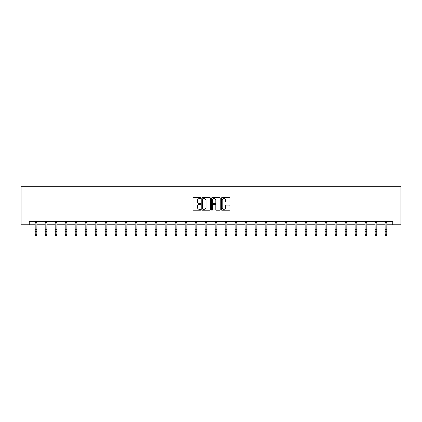 <?xml version="1.0" encoding="UTF-8"?>
<svg xmlns="http://www.w3.org/2000/svg" width="422" height="422" viewBox="0 0 422 422"><rect width="100%" height="100%" fill="white"/><g stroke="black" fill="none" stroke-linecap="round" stroke-linejoin="round"><path stroke-width="0.63" d="M200.745 198.082A0.438 0.438 0 0 0 200.308 197.644L193.619 197.644A0.628 0.628 0 0 0 192.991 198.271L192.991 209.597A0.628 0.628 0 0 0 193.619 210.225L200.308 210.225A0.438 0.438 0 0 0 200.745 209.781A0.438 0.438 0 0 0 200.308 209.344L199.442 209.344A2.015 2.015 0 0 1 197.427 207.329L197.427 206.384A2.015 2.015 0 0 1 199.442 204.375L200.308 204.375A0.438 0.438 0 0 0 200.745 203.931A0.438 0.438 0 0 0 200.308 203.494L199.442 203.494A2.015 2.015 0 0 1 197.427 201.479L197.427 200.534A2.015 2.015 0 0 1 199.442 198.525L200.308 198.525A0.438 0.438 0 0 0 200.745 198.082M229.383 202.075A0.628 0.628 0 0 0 230.016 201.447L230.016 198.271A0.628 0.628 0 0 0 229.383 197.644L221.961 197.644A0.628 0.628 0 0 0 221.334 198.271L221.334 209.597A0.628 0.628 0 0 0 221.961 210.225L229.383 210.225A0.628 0.628 0 0 0 230.016 209.597L230.016 205.757A0.628 0.628 0 0 0 229.383 205.129L226.208 205.129A0.628 0.628 0 0 0 225.58 205.757L225.58 207.661A1.683 1.683 0 0 1 223.897 209.344A1.683 1.683 0 0 1 222.215 207.661L222.215 200.207A1.683 1.683 0 0 1 223.897 198.525A1.683 1.683 0 0 1 225.58 200.207L225.58 201.447A0.628 0.628 0 0 0 226.208 202.075L229.383 202.075M29.239 224.762L29.239 221.555L392.761 221.555L392.761 224.762L400.9 224.762L400.9 186.308L21.1 186.308L21.1 224.762L35.232 224.762M210.451 198.271A0.628 0.628 0 0 0 209.818 197.644L202.396 197.644A0.628 0.628 0 0 0 201.769 198.271L201.769 209.597A0.628 0.628 0 0 0 202.396 210.225L209.818 210.225A0.628 0.628 0 0 0 210.451 209.597L210.451 198.271M212.182 197.644L219.604 197.644A0.628 0.628 0 0 1 220.231 198.271L220.231 209.597A0.628 0.628 0 0 1 219.604 210.225L216.428 210.225A0.628 0.628 0 0 1 215.795 209.597L215.795 205.002A0.628 0.628 0 0 0 215.167 204.375L213.063 204.375A0.628 0.628 0 0 0 212.43 205.002L212.43 209.781A0.438 0.438 0 0 1 211.992 210.225A0.438 0.438 0 0 1 211.549 209.781L211.549 198.271A0.628 0.628 0 0 1 212.182 197.644M36.835 224.762L45.228 224.762M46.831 224.762L55.229 224.762M56.833 224.762L65.225 224.762M66.829 224.762L75.227 224.762M76.825 224.762L85.223 224.762M86.826 224.762L95.219 224.762M96.823 224.762L105.22 224.762M106.819 224.762L115.217 224.762M116.82 224.762L125.213 224.762M126.816 224.762L135.214 224.762M136.818 224.762L145.21 224.762M146.814 224.762L155.212 224.762M156.81 224.762L165.208 224.762M166.811 224.762L175.204 224.762M176.807 224.762L185.205 224.762M186.804 224.762L195.201 224.762M196.805 224.762L205.197 224.762M206.801 224.762L215.199 224.762M216.802 224.762L225.195 224.762M226.799 224.762L235.196 224.762M236.795 224.762L245.193 224.762M246.796 224.762L255.189 224.762M256.792 224.762L265.19 224.762M266.788 224.762L275.186 224.762M276.79 224.762L285.182 224.762M286.786 224.762L295.184 224.762M296.787 224.762L305.18 224.762M306.783 224.762L315.181 224.762M316.78 224.762L325.177 224.762M326.781 224.762L335.173 224.762M336.777 224.762L345.175 224.762M346.773 224.762L355.171 224.762M356.775 224.762L365.167 224.762M366.771 224.762L375.169 224.762M376.772 224.762L385.165 224.762M386.768 224.762L392.761 224.762M203.087 198.525A0.438 0.438 0 0 0 202.65 198.962L202.65 208.901A0.438 0.438 0 0 0 203.087 209.344L204 209.344A2.015 2.015 0 0 0 206.015 207.329L206.015 200.534A2.015 2.015 0 0 0 204 198.525L203.087 198.525M215.795 200.239A1.683 1.683 0 0 0 214.112 198.556A1.683 1.683 0 0 0 212.43 200.239L212.43 202.866A0.628 0.628 0 0 0 213.063 203.494L215.167 203.494A0.628 0.628 0 0 0 215.795 202.866L215.795 200.239M35.153 221.555L35.232 234.632L36.835 234.632L36.355 235.692L35.712 235.55L36.355 235.692M36.355 235.55L36.835 234.632L36.914 221.555M35.712 235.692L35.232 234.985L35.712 235.55M45.149 221.555L45.228 234.632L46.831 234.632L46.351 235.692L45.713 235.55L46.351 235.692M46.351 235.55L46.831 234.632L46.916 221.555M45.713 235.692L45.228 234.985L45.713 235.55M55.145 221.555L55.229 234.632L56.833 234.632L56.348 235.692L55.709 235.55L56.348 235.692M56.348 235.55L56.833 234.632L56.912 221.555M55.709 235.692L55.229 234.985L55.709 235.55M65.146 221.555L65.225 234.632L66.829 234.632L66.349 235.692L65.705 235.55L66.349 235.692M66.349 235.55L66.829 234.632L66.908 221.555M65.705 235.692L65.225 234.985L65.705 235.55M75.142 221.555L75.227 234.632L76.825 234.632L76.345 235.692L75.707 235.55L76.345 235.692M76.345 235.55L76.825 234.632L76.91 221.555M75.707 235.692L75.227 234.985L75.707 235.55M85.144 221.555L85.223 234.632L86.826 234.632L86.346 235.692L85.703 235.55L86.346 235.692M86.346 235.55L86.826 234.632L86.906 221.555M85.703 235.692L85.223 234.985L85.703 235.55M95.14 221.555L95.219 234.632L96.823 234.632L96.343 235.692L95.699 235.55L96.343 235.692M96.343 235.55L96.823 234.632L96.902 221.555M95.699 235.692L95.219 234.985L95.699 235.55M105.136 221.555L105.22 234.632L106.819 234.632L106.339 235.692L105.7 235.55L106.339 235.692M106.339 235.55L106.819 234.632L106.903 221.555M105.7 235.692L105.22 234.985L105.7 235.55M115.137 221.555L115.217 234.632L116.82 234.632L116.34 235.692L115.697 235.55L116.34 235.692M116.34 235.55L116.82 234.632L116.899 221.555M115.697 235.692L115.217 234.985L115.697 235.55M125.134 221.555L125.213 234.632L126.816 234.632L126.336 235.692L125.698 235.55L126.336 235.692M126.336 235.55L126.816 234.632L126.901 221.555M125.698 235.692L125.213 234.985L125.698 235.55M135.13 221.555L135.214 234.632L136.818 234.632L136.332 235.692L135.694 235.55L136.332 235.692M136.332 235.55L136.818 234.632L136.897 221.555M135.694 235.692L135.214 234.985L135.694 235.55M145.131 221.555L145.21 234.632L146.814 234.632L146.334 235.692L145.69 235.55L146.334 235.692M146.334 235.55L146.814 234.632L146.893 221.555M145.69 235.692L145.21 234.985L145.69 235.55M155.127 221.555L155.212 234.632L156.81 234.632L156.33 235.692L155.692 235.55L156.33 235.692M156.33 235.55L156.81 234.632L156.894 221.555M155.692 235.692L155.212 234.985L155.692 235.55M165.129 221.555L165.208 234.632L166.811 234.632L166.331 235.692L165.688 235.55L166.331 235.692M166.331 235.55L166.811 234.632L166.89 221.555M165.688 235.692L165.208 234.985L165.688 235.55M175.125 221.555L175.204 234.632L176.807 234.632L176.327 235.692L175.684 235.55L176.327 235.692M176.327 235.55L176.807 234.632L176.887 221.555M175.684 235.692L175.204 234.985L175.684 235.55M185.121 221.555L185.205 234.632L186.804 234.632L186.324 235.692L185.685 235.55L186.324 235.692M186.324 235.55L186.804 234.632L186.888 221.555M185.685 235.692L185.205 234.985L185.685 235.55M195.122 221.555L195.201 234.632L196.805 234.632L196.325 235.692L195.681 235.55L196.325 235.692M196.325 235.55L196.805 234.632L196.884 221.555M195.681 235.692L195.201 234.985L195.681 235.55M205.118 221.555L205.197 234.632L206.801 234.632L206.321 235.692L205.683 235.55L206.321 235.692M206.321 235.55L206.801 234.632L206.885 221.555M205.683 235.692L205.197 234.985L205.683 235.55M215.114 221.555L215.199 234.632L216.802 234.632L216.317 235.692L215.679 235.55L216.317 235.692M216.317 235.55L216.802 234.632L216.882 221.555M215.679 235.692L215.199 234.985L215.679 235.55M225.116 221.555L225.195 234.632L226.799 234.632L226.319 235.692L225.675 235.55L226.319 235.692M226.319 235.55L226.799 234.632L226.878 221.555M225.675 235.692L225.195 234.985L225.675 235.55M235.112 221.555L235.196 234.632L236.795 234.632L236.315 235.692L235.676 235.55L236.315 235.692M236.315 235.55L236.795 234.632L236.879 221.555M235.676 235.692L235.196 234.985L235.676 235.55M245.113 221.555L245.193 234.632L246.796 234.632L246.316 235.692L245.673 235.55L246.316 235.692M246.316 235.55L246.796 234.632L246.875 221.555M245.673 235.692L245.193 234.985L245.673 235.55M255.11 221.555L255.189 234.632L256.792 234.632L256.312 235.692L255.669 235.55L256.312 235.692M256.312 235.55L256.792 234.632L256.871 221.555M255.669 235.692L255.189 234.985L255.669 235.55M265.106 221.555L265.19 234.632L266.788 234.632L266.308 235.692L265.67 235.55L266.308 235.692M266.308 235.55L266.788 234.632L266.873 221.555M265.67 235.692L265.19 234.985L265.67 235.55M275.107 221.555L275.186 234.632L276.79 234.632L276.31 235.692L275.666 235.55L276.31 235.692M276.31 235.55L276.79 234.632L276.869 221.555M275.666 235.692L275.186 234.985L275.666 235.55M285.103 221.555L285.182 234.632L286.786 234.632L286.306 235.692L285.668 235.55L286.306 235.692M286.306 235.55L286.786 234.632L286.87 221.555M285.668 235.692L285.182 234.985L285.668 235.55M295.099 221.555L295.184 234.632L296.787 234.632L296.302 235.692L295.664 235.55L296.302 235.692M296.302 235.55L296.787 234.632L296.866 221.555M295.664 235.692L295.184 234.985L295.664 235.55M305.101 221.555L305.18 234.632L306.783 234.632L306.303 235.692L305.66 235.55L306.303 235.692M306.303 235.55L306.783 234.632L306.863 221.555M305.66 235.692L305.18 234.985L305.66 235.55M315.097 221.555L315.181 234.632L316.78 234.632L316.3 235.692L315.661 235.55L316.3 235.692M316.3 235.55L316.78 234.632L316.864 221.555M315.661 235.692L315.181 234.985L315.661 235.55M325.098 221.555L325.177 234.632L326.781 234.632L326.301 235.692L325.657 235.55L326.301 235.692M326.301 235.55L326.781 234.632L326.86 221.555M325.657 235.692L325.177 234.985L325.657 235.55M335.094 221.555L335.173 234.632L336.777 234.632L336.297 235.692L335.654 235.55L336.297 235.692M336.297 235.55L336.777 234.632L336.856 221.555M335.654 235.692L335.173 234.985L335.654 235.55M345.091 221.555L345.175 234.632L346.773 234.632L346.293 235.692L345.655 235.55L346.293 235.692M346.293 235.55L346.773 234.632L346.858 221.555M345.655 235.692L345.175 234.985L345.655 235.55M355.092 221.555L355.171 234.632L356.775 234.632L356.295 235.692L355.651 235.55L356.295 235.692M356.295 235.55L356.775 234.632L356.854 221.555M355.651 235.692L355.171 234.985L355.651 235.55M365.088 221.555L365.167 234.632L366.771 234.632L366.291 235.692L365.652 235.55L366.291 235.692M366.291 235.55L366.771 234.632L366.855 221.555M365.652 235.692L365.167 234.985L365.652 235.55M375.084 221.555L375.169 234.632L376.772 234.632L376.287 235.692L375.649 235.55L376.287 235.692M376.287 235.55L376.772 234.632L376.851 221.555M375.649 235.692L375.169 234.985L375.649 235.55M385.086 221.555L385.165 234.632L386.768 234.632L386.288 235.692L385.645 235.55L386.288 235.692M386.288 235.55L386.768 234.632L386.847 221.555M385.645 235.692L385.165 234.985L385.645 235.55M36.909 221.571L35.158 221.571M36.835 229.378L35.232 229.378M36.835 231.578L35.232 231.578M36.835 222.61L35.232 222.61M46.911 221.571L45.154 221.571M46.831 229.378L45.228 229.378M46.831 231.578L45.228 231.578M46.831 222.61L45.228 222.61M56.907 221.571L55.15 221.571M56.833 229.378L55.229 229.378M56.833 231.578L55.229 231.578M56.833 222.61L55.229 222.61M66.903 221.571L65.152 221.571M66.829 229.378L65.225 229.378M66.829 231.578L65.225 231.578M66.829 222.61L65.225 222.61M76.904 221.571L75.148 221.571M76.825 229.378L75.227 229.378M76.825 231.578L75.227 231.578M76.825 222.61L75.227 222.61M86.9 221.571L85.144 221.571M86.826 229.378L85.223 229.378M86.826 231.578L85.223 231.578M86.826 222.61L85.223 222.61M96.896 221.571L95.145 221.571M96.823 229.378L95.219 229.378M96.823 231.578L95.219 231.578M96.823 222.61L95.219 222.61M106.898 221.571L105.141 221.571M106.819 229.378L105.22 229.378M106.819 231.578L105.22 231.578M106.819 222.61L105.22 222.61M116.894 221.571L115.143 221.571M116.82 229.378L115.217 229.378M116.82 231.578L115.217 231.578M116.82 222.61L115.217 222.61M126.895 221.571L125.139 221.571M126.816 229.378L125.213 229.378M126.816 231.578L125.213 231.578M126.816 222.61L125.213 222.61M136.892 221.571L135.135 221.571M136.818 229.378L135.214 229.378M136.818 231.578L135.214 231.578M136.818 222.61L135.214 222.61M146.888 221.571L145.136 221.571M146.814 229.378L145.21 229.378M146.814 231.578L145.21 231.578M146.814 222.61L145.21 222.61M156.889 221.571L155.132 221.571M156.81 229.378L155.212 229.378M156.81 231.578L155.212 231.578M156.81 222.61L155.212 222.61M166.885 221.571L165.134 221.571M166.811 229.378L165.208 229.378M166.811 231.578L165.208 231.578M166.811 222.61L165.208 222.61M176.881 221.571L175.13 221.571M176.807 229.378L175.204 229.378M176.807 231.578L175.204 231.578M176.807 222.61L175.204 222.61M186.883 221.571L185.126 221.571M186.804 229.378L185.205 229.378M186.804 231.578L185.205 231.578M186.804 222.61L185.205 222.61M196.879 221.571L195.128 221.571M196.805 229.378L195.201 229.378M196.805 231.578L195.201 231.578M196.805 222.61L195.201 222.61M206.88 221.571L205.124 221.571M206.801 229.378L205.197 229.378M206.801 231.578L205.197 231.578M206.801 222.61L205.197 222.61M216.876 221.571L215.12 221.571M216.802 229.378L215.199 229.378M216.802 231.578L215.199 231.578M216.802 222.61L215.199 222.61M226.872 221.571L225.121 221.571M226.799 229.378L225.195 229.378M226.799 231.578L225.195 231.578M226.799 222.61L225.195 222.61M236.874 221.571L235.117 221.571M236.795 229.378L235.196 229.378M236.795 231.578L235.196 231.578M236.795 222.61L235.196 222.61M246.87 221.571L245.119 221.571M246.796 229.378L245.193 229.378M246.796 231.578L245.193 231.578M246.796 222.61L245.193 222.61M256.866 221.571L255.115 221.571M256.792 229.378L255.189 229.378M256.792 231.578L255.189 231.578M256.792 222.61L255.189 222.61M266.868 221.571L265.111 221.571M266.788 229.378L265.19 229.378M266.788 231.578L265.19 231.578M266.788 222.61L265.19 222.61M276.864 221.571L275.112 221.571M276.79 229.378L275.186 229.378M276.79 231.578L275.186 231.578M276.79 222.61L275.186 222.61M286.865 221.571L285.108 221.571M286.786 229.378L285.182 229.378M286.786 231.578L285.182 231.578M286.786 222.61L285.182 222.61M296.861 221.571L295.105 221.571M296.787 229.378L295.184 229.378M296.787 231.578L295.184 231.578M296.787 222.61L295.184 222.61M306.857 221.571L305.106 221.571M306.783 229.378L305.18 229.378M306.783 231.578L305.18 231.578M306.783 222.61L305.18 222.61M316.859 221.571L315.102 221.571M316.78 229.378L315.181 229.378M316.78 231.578L315.181 231.578M316.78 222.61L315.181 222.61M326.855 221.571L325.104 221.571M326.781 229.378L325.177 229.378M326.781 231.578L325.177 231.578M326.781 222.61L325.177 222.61M336.856 221.571L335.1 221.571M336.777 229.378L335.173 229.378M336.777 231.578L335.173 231.578M336.777 222.61L335.173 222.61M346.852 221.571L345.096 221.571M346.773 229.378L345.175 229.378M346.773 231.578L345.175 231.578M346.773 222.61L345.175 222.61M356.848 221.571L355.097 221.571M356.775 229.378L355.171 229.378M356.775 231.578L355.171 231.578M356.775 222.61L355.171 222.61M366.85 221.571L365.093 221.571M366.771 229.378L365.167 229.378M366.771 231.578L365.167 231.578M366.771 222.61L365.167 222.61M376.846 221.571L375.089 221.571M376.772 229.378L375.169 229.378M376.772 231.578L375.169 231.578M376.772 222.61L375.169 222.61M386.842 221.571L385.091 221.571M386.768 229.378L385.165 229.378M386.768 231.578L385.165 231.578M386.768 222.61L385.165 222.61"/></g></svg>
